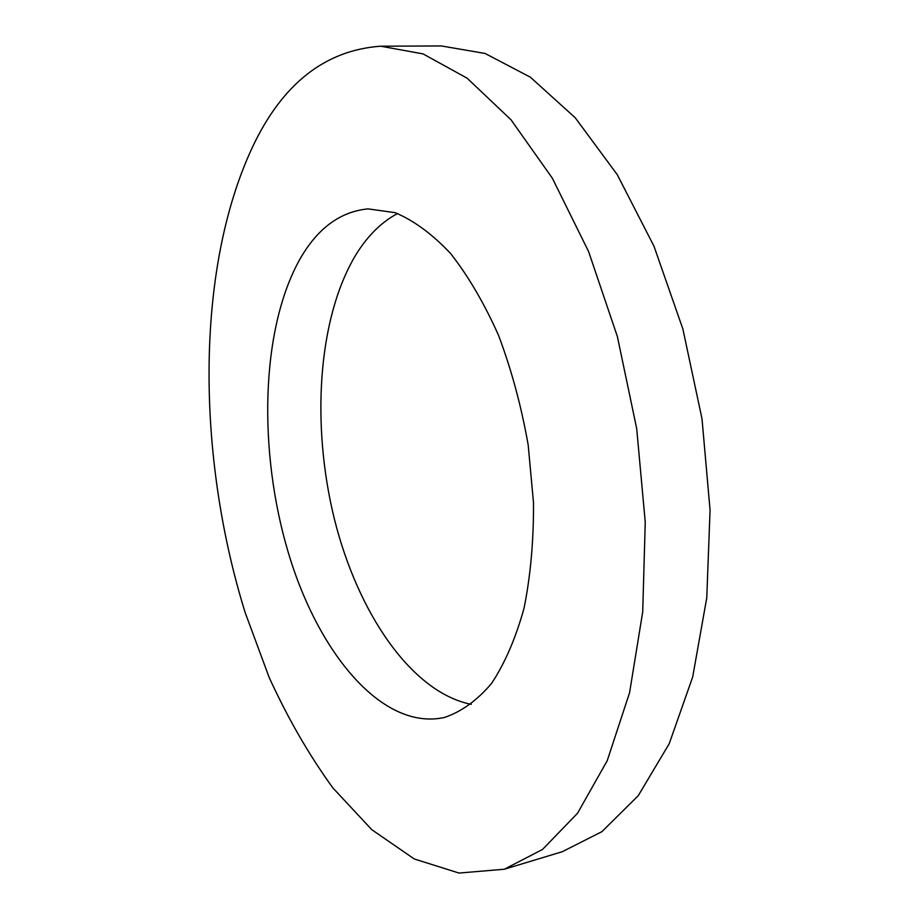 <?xml version="1.0" encoding="UTF-8"?>
<svg xmlns="http://www.w3.org/2000/svg" width="919" height="919" viewBox="0 0 919 919"><rect width="100%" height="100%" fill="white"/><g stroke="black" fill="none" stroke-linecap="round" stroke-linejoin="round"><path stroke-width="1.38" d="M252.495 147.063C195.035 269.864 196.632 456.421 245.155 612.548L269.083 677.246C287.739 718.107 309.014 755.016 332.919 787.985L371.804 829.696L414.262 858.966L459.018 873.05L504.29 869.248L542.509 849.466L577.511 813.292L607.229 760.679L629.572 692.719L642.703 611.939L645.253 522.222L636.695 428.576L617.373 336.538L588.585 251.53L552.319 178.16L510.998 119.769L467.139 78.195L423.062 53.899L380.719 46.203C325.085 50.177 282.34 83.801 252.495 147.063M299.226 260.41C260.617 330.645 258.113 451.424 288.279 552.526C318.273 653.317 382.373 731.019 444.371 717.486C461.292 711.823 476.984 700.519 491.435 683.598C504.818 663.461 515.674 638.36 524.014 608.298C530.573 575.834 533.732 540.613 533.491 502.636L528.161 444.865C521.337 406.232 511.481 369.76 498.592 335.481C484.279 303.362 468.253 275.999 450.494 253.391C432.206 234.012 413.711 220.434 395.021 212.645L368.002 208.877C339.789 211.669 316.871 228.842 299.226 260.41M504.29 869.248L562.348 851.683L601.922 831.661L638.245 795.682L669.216 743.724L692.696 676.935L706.768 597.809L710.065 510.148L702.001 418.765L682.886 329.048L653.983 246.212L617.292 174.713L575.237 117.77L530.378 77.196L485.083 53.463L441.373 45.95L380.719 46.203M397.559 213.53C380.96 222.398 366.796 236.608 355.067 256.148C317.618 319.628 311.219 425.589 334.482 519.419C357.847 612.973 411.448 692.398 471.252 704.356"/></g></svg>
